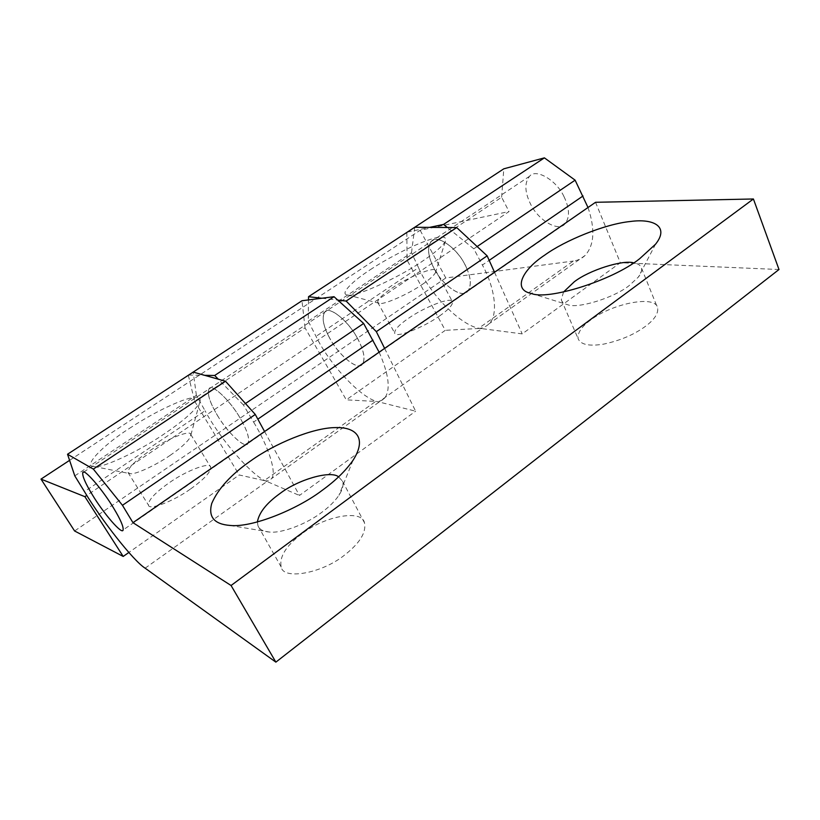 <?xml version="1.0" encoding="UTF-8"?>
<svg xmlns="http://www.w3.org/2000/svg" width="820" height="820" viewBox="0 0 820 820"><rect width="100%" height="100%" fill="white"/><g stroke="black" fill="none" stroke-linecap="round" stroke-linejoin="round"><path stroke-width="0.61" stroke-dasharray="4.1 3.07" d="M564.027 196.687C569.654 208.485 569.951 217.556 564.929 223.911C558.574 232.296 538.094 220.283 530.478 203.893C524.677 191.972 524.38 182.757 529.587 176.249C535.573 168.151 556.431 179.928 564.027 196.687M434.262 268.837C442.585 285.585 462.49 299.003 467.738 291.243C471.91 285.36 470.926 276.381 464.786 264.296C456.432 247.158 436.158 233.936 431.269 241.49C426.953 247.527 427.948 256.639 434.262 268.837M357.089 337.666C363.813 350.048 365.597 358.883 362.44 364.183C358.514 371.204 339.347 356.167 330.214 339.06C323.336 326.585 321.512 317.617 324.761 312.154C328.369 305.265 347.875 320.138 357.089 337.666M217.341 415.248C227.396 432.704 245.621 449.585 247.978 443.476C249.926 438.884 247.199 430.254 239.819 417.564C229.61 399.647 211.088 382.868 209.008 388.946C207.04 393.702 209.817 402.476 217.341 415.248M370.25 269.729C384.857 259.981 408.596 247.343 424.688 241.387C440.781 235.401 447.638 235.504 445.239 241.715C441.713 246.922 434.098 253.421 422.392 261.231C397.474 278.595 352.692 298.285 347.434 294.882C339.418 294.288 352.19 281.301 370.25 269.729M422.259 284.448C428.891 279.968 433.247 276.135 435.338 272.947L435.82 270.815C435.973 265.649 408.462 276.801 391.693 288.353C382.366 294.636 377.692 299.29 377.661 302.313L379.209 303.328C382.786 305.337 408.237 294.37 422.259 284.448M129.293 428.481C147.6 416.468 165.23 407.171 182.194 400.57C196.605 395.517 202.366 396.378 199.475 403.163C194.227 411.384 182.358 421.716 163.846 434.169C139.4 451.092 101.752 468.681 94.3 466.559C81.867 467.267 102.305 445.598 129.293 428.481M169.976 455.459C180.41 448.355 187.175 442.277 190.291 437.203L190.752 434.446C190.763 429.383 166.655 439.038 149.373 451.041C135.095 460.83 127.971 467.984 127.981 472.504L130.185 473.663C134.962 474.913 156.251 465.114 169.976 455.459M190.619 488.925C204.416 479.064 211.099 471.787 210.658 467.082C210.34 461.527 186.14 470.69 169.125 482.847C155.052 492.748 148.174 500.179 148.492 505.14C148.512 510.696 173.358 501.44 190.619 488.925M439.428 316.048C448.396 309.776 452.763 305.04 452.558 301.862C452.404 296.163 424.811 306.772 408.268 318.467C399.053 324.822 394.533 329.671 394.676 333.002C394.348 338.711 422.577 328.143 439.428 316.048M69.577 460.348L420.158 230.287L509.046 211.55L86.797 495.382M245.477 403.522L243.396 404.936L253.585 422.074L257.839 419.153M188.323 375.283L194.637 401.226L305.04 327.856L346.265 399.842L375.703 401.431L264.286 480.592L239.235 474.975L128.843 552.475M305.04 327.856L301.975 300.745M379.127 352.19C388.885 374.412 390.75 389.695 384.723 398.059C382.345 400.57 379.342 401.697 375.703 401.431M406.833 232.439L407.068 260.073L445.28 330.337L346.265 399.842M477.137 246.553L473.806 248.808L482.385 265.034L489.181 260.37M473.806 248.808L447.382 227.509M407.345 232.101L429.608 227.376M588.012 207.511C595.289 229.149 594.336 245.118 585.142 255.42C581.688 258.648 577.741 260.514 573.303 261.037L478.378 328.482L445.28 330.337M478.378 328.482C482.457 328.318 485.973 326.79 488.935 323.89C498.744 315.259 494.901 287.441 482.385 265.034M420.158 230.287L445.803 277.97L573.303 261.037M407.068 260.073L501.635 197.241L509.046 211.55M501.635 197.241L503.808 168.817M445.803 277.97L74.599 530.981M194.637 401.226L239.235 474.975M188.641 375.068L204.61 375.324M264.286 480.592C267.392 481.36 269.78 480.715 271.451 478.665C277.18 472.822 268.191 445.895 253.585 422.074M243.396 404.936L218.304 379.199M241.797 421.019C247.753 431.996 249.813 439.479 247.978 443.476C245.241 450.036 225.367 430.469 215.424 411.947C209.284 400.806 207.142 393.139 209.008 388.946C211.375 382.335 231.783 401.995 241.797 421.019M328.471 335.831C337.266 354.107 357.981 371.747 362.44 364.183C365.361 359.539 364.172 351.831 358.893 341.048C350.099 322.291 328.82 304.64 324.761 312.154C321.737 316.981 322.978 324.874 328.471 335.831M466.416 267.597C471.131 278.185 471.561 286.067 467.738 291.243C461.824 299.638 440.473 283.689 432.673 265.68C427.743 254.907 427.281 246.84 431.269 241.49C436.742 233.228 458.687 249.136 466.416 267.597M257.377 521.951L258.023 525.968C259.591 529.597 263.476 531.637 269.667 532.077C282.367 533.482 307.551 523.416 321.778 512.346C329.005 507.067 334.724 501.379 338.957 495.28C342.657 489.519 343.826 484.815 342.473 481.176L338.619 476.84M563.524 292.012L561.29 299.771C562.038 302.231 564.18 303.871 567.707 304.722C577.557 308.935 613.852 298.008 629.309 285.473L638.37 277.088C641.014 273.706 642.08 270.764 641.558 268.242C640.707 265.362 638.083 263.558 633.696 262.841M590.533 320.118C581.564 326.688 577.423 332.869 578.11 338.66C580.529 344.584 588.924 346.429 603.294 344.195C620.094 340.659 634.301 334.591 645.924 325.991C654.38 319.574 658.306 313.64 657.691 308.166C656.195 294.462 611.986 303.564 590.533 320.118M301.76 533.871C285.934 545.884 279.087 556.964 281.229 567.081C283.228 580.191 322.014 573.508 344.8 554.904C359.929 543.004 366.478 532.293 364.459 522.75C361.876 509.076 324.371 516.118 301.76 533.871M308.494 299.925L308.238 321.163L316.038 336.354C329.445 364.674 362.471 399.647 378.789 401.923L481.801 328.625L522.207 333.894L620.32 262.728L595.545 202.294M308.238 321.163L411.496 252.724L418.528 267.648L316.038 336.354M321.84 298.244L337.779 300.089M384.611 348.387L415.637 411.189L378.789 401.923M264.583 431.525L299.443 495.464L415.637 411.189M74.794 475.877L196.38 395.291L205.051 410.758L84.46 491.6M196.38 395.291L193.212 372.085M145.13 568.178L266.961 481.494L299.443 495.464M266.961 481.494C252.847 477.035 220.242 439.407 205.051 410.758M779 269.513L620.32 262.728M494.521 272.26L522.207 333.894M481.801 328.625C463.669 328.205 430.367 295.6 418.528 267.648M411.496 252.724L414.735 227.273M564.929 223.911L123.102 529.986M445.239 241.715L435.338 272.947M199.475 403.163L190.291 437.203M190.752 434.446L210.658 467.082M435.82 270.815L452.558 301.862M377.661 302.313L394.676 333.002M127.981 472.504L148.492 505.14M94.3 466.559L130.185 473.663M347.434 294.882L379.209 303.328M529.587 176.249L83.496 472.217M585.142 255.42L488.935 323.89M384.723 398.059L271.451 478.665M230.164 525.446L269.667 532.077M531.35 293.447L567.707 304.722M561.29 299.771L578.11 338.66M258.023 525.968L281.229 567.081M342.473 481.176L364.459 522.75M641.558 268.242L657.691 308.166M655.569 244.175L638.37 277.088M352.989 460.368L338.957 495.28"/><path stroke-width="1.23" d="M86.797 495.382L84.89 496.674L123.195 556.442L74.599 530.981L41 479.105L84.89 496.674M69.577 460.348L41 479.105M204.61 375.324L214.676 375.478L334.027 296.707L363.639 323.459L379.127 352.19M363.639 323.459L245.477 403.522M334.027 296.707L301.975 300.745L188.641 375.068M447.382 227.509L443.558 224.424L544.408 157.86L503.808 168.817L407.345 232.101M429.608 227.376L443.558 224.424M544.408 157.86L575.117 180.164L588.012 207.511M575.117 180.164L477.137 246.553M128.843 552.475L123.195 556.442M218.304 379.199L214.676 375.478M92.363 494.798C103.607 513.556 122.436 535.306 123.102 529.986C123.635 526.768 120.53 519.583 113.816 508.441C102.367 489.171 83.097 467.195 82.758 472.709C82.266 476.123 85.475 483.482 92.363 494.798M322.608 490.032C297.147 509.64 251.74 527.865 230.164 525.446C214.256 524.257 208.106 516.948 211.714 503.521C218.089 488.72 231.107 474.483 250.787 460.819C274.526 443.692 312.881 427.712 335.39 427.589C356.362 426.851 367.237 438.249 352.989 460.368C345.661 470.793 335.534 480.674 322.608 490.032M338.619 476.84C330.685 470.137 298.06 479.474 279.651 493.763C266.469 503.234 259.048 512.633 257.377 521.951M639.661 258.72C612.068 280.799 547.237 300.632 531.35 293.447C512.572 290.034 521.797 270.149 544.705 255.133C564.816 240.445 605.068 224.003 630.242 221.513C653.878 218.222 669.561 226.709 655.569 244.175L639.661 258.72M633.696 262.841C622.554 259.602 589.006 270.252 574.215 281.844L563.524 292.012M753.416 198.983L231.066 585.5L132.963 522.678L595.545 202.294L753.416 198.983L779 269.513L275.868 662.14L145.13 568.178C133.691 561.146 101.7 520.536 84.46 491.6L74.794 475.877L67.527 454.249L93.337 469.091L225.5 381.238L193.212 372.085L67.527 454.249M376.339 331.649L346.142 301.063L456.709 227.57L487.152 255.85L376.339 331.649L384.611 348.387M456.709 227.57L414.735 227.273L308.535 296.696L321.84 298.244M337.779 300.089L346.142 301.063M308.535 296.696L308.494 299.925M225.5 381.238L255.276 414.459L264.583 431.525M231.066 585.5L275.868 662.14M255.276 414.459L122.457 505.304L132.963 522.678M122.457 505.304L93.337 469.091M487.152 255.85L494.521 272.26M257.839 419.153L372.977 340.126M489.181 260.37L583.03 195.959M82.758 472.709L83.496 472.217"/></g></svg>
